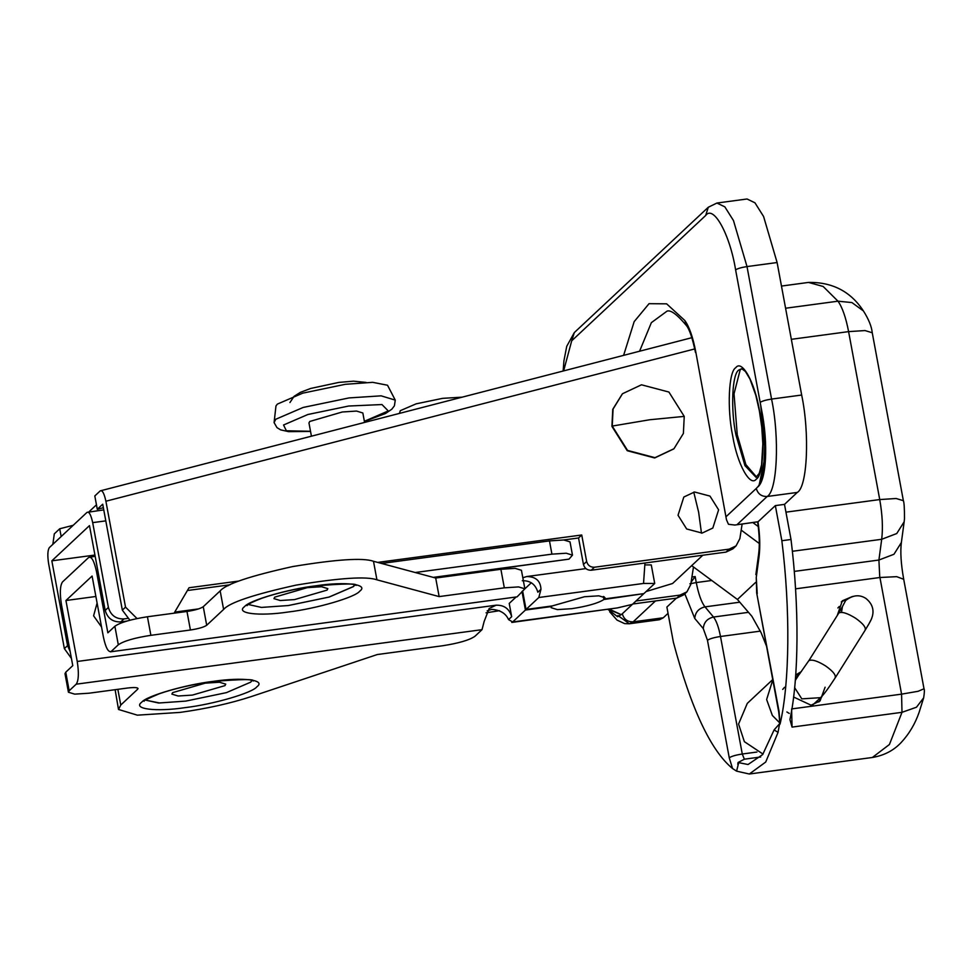<?xml version="1.0" encoding="UTF-8"?>
<svg xmlns="http://www.w3.org/2000/svg" width="973" height="973" viewBox="0 0 973 973"><rect width="100%" height="100%" fill="white"/><g stroke="black" fill="none" stroke-linecap="round" stroke-linejoin="round"><path stroke-width="1.46" d="M97.105 603.078L93.59 615.812L101.533 627.001M399.453 413.318L400.292 410.679L416.128 403.844L442.618 398.346L461.883 397.179M643.141 593.725L603.929 599.502C598.018 603.248 587.278 606.301 571.723 608.684L557.395 609.609L551.168 607.699L551.533 606.021M247.653 604.355L261.421 607.42L288.409 605.534L329.166 597.057L353.527 586.561L354.792 584.968M307.273 587.656L321.54 586.731L327.828 588.641L327.074 590.112L294.515 599.599L280.248 600.523L273.96 598.626L274.714 597.142L307.273 587.656M205.194 683.155L219.46 682.231L225.736 684.128L224.994 685.612L192.423 695.087L178.156 696.011L171.88 694.114L172.622 692.642L205.194 683.155M114.875 626.247L107.857 632.815L96.558 571.869C94.199 560.947 91.559 556.155 88.652 557.493L62.491 581.963C60.022 585.661 59.681 593.238 61.469 604.695L72.768 665.641L65.75 672.209L69.18 690.757L68.426 692.229L74.714 694.138L88.981 693.214L127.767 687.996C135.466 687.133 138.762 687.534 137.667 689.225L120.761 705.036L118.511 709.463L137.363 715.167L180.163 712.394C206.471 708.721 230.163 703.467 251.241 696.595L377.293 654.537L442.362 645.792C458.551 643.287 469.412 640.137 474.921 636.306L482.012 629.677L76.198 684.189C78.679 680.492 79.02 672.915 77.232 661.47L65.933 600.511L92.094 576.04L103.393 636.999C105.741 647.921 108.38 652.701 111.287 651.363L118.305 644.795L114.875 626.247C120.384 622.428 131.233 619.266 147.434 616.76L150.876 635.32C134.675 637.814 123.826 640.976 118.305 644.795M65.933 600.511L95.877 596.485M521.978 591.499L525.42 610.047L512.662 621.978L617.381 607.918L511.774 622.44L512.662 621.978L508.551 619.606C505.814 613.379 500.183 609.962 491.657 609.366L487.181 610.849M551.63 606.52L525.42 610.047M644.953 563.002L643.542 583.447L654.72 583.472L643.871 593.627L604.561 598.906L604.172 596.79M643.542 583.447L538.811 597.507L540.964 589.285L537.838 592.216C535.515 584.335 530.334 580.504 522.282 580.723M515.69 597.373L509.22 603.43L511.676 616.687L508.551 619.606M77.232 661.47L496.133 605.194C504.172 604.975 509.366 608.806 511.676 616.687M138.044 688.483L137.667 689.225L137.436 687.935M69.18 690.757L76.198 684.189M517.101 596.85L110.411 651.825L517.101 596.85L524.873 588.811L518.585 586.914L504.318 587.838L439.139 596.595L376.928 579.823C366.578 576.15 339.626 577.913 296.06 585.126C253.479 594.552 229.324 602.652 223.608 609.439L206.702 625.262C203.941 627.171 198.516 628.753 190.416 630.005L150.876 635.32M504.318 587.838L500.876 569.278L435.697 578.035L373.486 561.275C363.148 557.59 336.184 559.366 292.63 566.578C250.037 576.004 225.882 584.104 220.166 590.891L203.26 606.714C200.499 608.624 195.074 610.205 186.974 611.458L147.434 616.76M500.876 569.278L515.143 568.366L521.431 570.263L524.873 588.811L531.343 582.73M68.426 692.229L64.996 673.681L65.75 672.209M115.118 689.699L118.511 709.463M522.817 577.743L526.758 576.539L585.868 568.597M95.172 556.288L88.652 557.493M643.226 594.223L632.389 604.367L617.381 607.918M538.811 597.507L526.052 609.451L552.263 605.924L584.481 596.741L598.796 595.829L605.036 597.726L604.561 598.906M496.133 605.194L489.2 608.478L484.153 621.455L482.012 629.677M439.139 596.595L435.697 578.035M144.807 699.952L158.623 703.017L185.807 701.095L159.523 702.968L145.476 700.122M185.807 701.095L226.429 692.63L250.693 682.158L251.958 680.553M354.573 584.895L353.26 586.597L328.959 597.081L288.263 605.547M526.052 609.451L522.61 590.903M540.964 589.285C540.562 580.905 535.831 576.661 526.758 576.539M603.357 596.461L603.929 599.502M654.72 583.472L651.278 564.924L645.221 564.912M275.979 405.911L277.366 404.099L302.773 393.153L345.281 384.311L372.695 382.328L387.522 385.235L395.269 400.122L381.136 395.841L349.027 397.921L303.175 407.444L275.773 419.254L274.082 422.574L275.979 405.911M311.409 436.099L308.964 422.951L309.718 421.479L342.277 411.993L356.544 411.068L362.832 412.978L364.571 422.343M127.281 618.475L123.936 618.925L120.749 621.917L126.636 621.127M198.577 608.903L175.018 612.066M433.24 577.378L569.023 559.134L433.836 577.536M569.023 559.134L572.477 555.133L566.201 553.223L551.922 554.148L549.477 540.903L563.744 539.979L570.02 541.876L572.477 555.133M415.203 572.513L551.922 554.148M381.574 563.452L549.477 540.903M228.071 585.734L229.178 584.907M108.392 607.432L92.678 522.635C90.988 514.839 89.102 511.409 87.023 512.37L49.38 547.58C47.616 550.219 47.373 555.632 48.65 563.817L64.364 648.614L67.563 645.634L51.837 560.837L89.48 525.615L105.206 610.424L108.392 607.432C110.703 615.313 115.884 619.144 123.936 618.925M103.758 509.876L87.023 512.37M71.43 658.441L64.364 648.614M486.074 612.832L499.563 610.679M51.837 560.837L94.94 555.048M67.563 645.634L70.141 651.521M120.749 621.917C112.698 622.136 107.517 618.305 105.206 610.424M622.343 393.883L612.759 409.341L611.92 426.369L627.232 450.718L654.671 457.967L673.803 448.894M684.238 416.395L668.913 392.046L641.487 384.797L622.501 393.724L613.075 409.037L612.236 426.065L627.549 450.414L654.987 457.675L673.961 448.735L683.387 433.435L684.238 416.395L649.83 419.74L612.236 426.065M718.609 509.816L712.82 528.047L702.129 533.082L686.67 528.984L678.035 515.264L683.824 497.033L694.515 491.997L709.974 496.084L718.609 509.816M742.131 524.058L739.857 538.641L736.05 545.889L729.154 549.137L594.418 567.235C590.392 567.344 587.801 565.435 586.646 561.494L581.732 534.992L377.67 562.406M238.872 581.051L189.017 587.753L174.191 613.026M137.023 618.548L125.529 607.14L105.899 501.229C104.208 493.372 102.323 489.918 100.243 490.866L94.819 495.95L97.288 509.293L102.712 504.209L122.343 610.12L125.529 607.14M61.165 536.561L59.718 528.777L73.218 525.286M59.718 528.777L54.306 533.849L52.846 544.345M736.05 545.889L732.864 548.869L725.967 552.117L591.231 570.227C587.206 570.336 584.615 568.414 583.459 564.474L578.546 537.972L581.732 534.992M129.895 620.215L122.343 610.12M691.864 337.692L100.243 490.866M578.546 537.972L563.671 539.979M230.029 584.797L187.424 590.514M88.896 511.883L96.461 504.805M693.481 566.979L690.733 584.591L686.926 591.852L683.739 594.831L676.843 598.079L632.778 604.002M686.926 591.852L680.03 595.099L635.965 601.01M103.357 507.711L97.288 509.293M735.612 269.898C737.534 268.56 741.341 267.453 747.009 266.578L733.472 220.555L724.836 206.848L716.919 203.041L747.033 198.991L754.951 202.798L763.586 216.505L777.111 262.528L747.009 266.578L771.565 399.076C779.714 437.607 777.281 491.183 767.162 496.485C761.518 496.644 757.894 493.956 756.276 488.446L757.31 487.303C766.469 481.526 768.561 443.469 761.385 408.928L735.612 269.898C729.92 234.444 713.464 204.512 705.68 215.483L571.698 340.818L563.647 370.859M759.062 485.466L765.325 455.303L760.764 405.753C766.992 438.02 765.204 480.358 757.31 487.303M617.636 616.724L621.2 614.632L617.636 616.724L608.076 609.499M822.209 695.975L818.865 701.971M825.104 687.206L820.032 700.974L811.056 705.194L793.591 697.021M871.017 619.886L868.293 625.043M756.252 577.5L756.678 593.031L779.02 711.251L780.078 724.046C789.723 682.864 790.429 609.402 781.854 540.72L775.347 505.607L758.016 521.808C759.925 535.235 760.266 546.887 759.037 556.763L756.252 577.5L757.225 593.676M741.9 368.731L740.185 369.825L734.031 393.785L737.242 434.761L745.877 464.595L756.641 477.147M763.185 469.85L764.973 462.248M609.597 609.293L621.2 614.632L608.539 609.439M760.691 756.994L744.357 759.195L738.045 762.516L748.055 764.51L762.686 754.549L774.107 729.896L779.507 723.815M738.592 763.112L736.585 771.151L749.332 774.009L765.727 762.029L778.059 732.365L774.107 729.896M777.111 262.528L801.667 395.038C809.816 433.569 807.395 487.132 797.264 492.435L784.506 504.379L775.347 505.607M668.037 613.331L663.282 617.782L659.487 619.716L629.373 623.766L617.94 615.532M736.585 771.151L732.547 768.524C710.764 750.633 691.049 708.551 673.401 642.277L666.882 607.067L676.43 598.127M623.62 355.352L634.165 321.649L649.04 303.685L666.627 303.831L684.834 320.518C689.31 326.806 692.958 337.266 695.78 351.898L726.478 519.752L728.473 524.289L734.846 525.043L758.113 521.723M784.506 504.379L791.013 539.492C799.368 606.58 798.942 678.157 789.93 719.594L792.046 727.099L901.995 712.321L916.469 707.225L923.669 697.823L919.096 712.382C915.119 723.876 909.135 733.922 901.132 742.557C893.652 750.524 884.068 755.498 872.367 757.481L889.431 744.491L901.995 712.321L901.57 694.15L918.098 691.292L924.009 688.787L903.71 579.288C900.974 563.987 900.207 551.74 901.375 542.52L893.956 554.269L878.911 560.034L881.696 539.285C883.058 527.901 882.402 514.656 879.726 499.563L848.602 331.623C845.865 317.441 842.326 307.298 837.984 301.192L823.158 286.476L808.49 282.425L781.477 286.062M791.013 539.492L781.854 540.72M779.02 711.251L778.716 711.847C779.677 720.008 779.86 724.557 779.251 725.505L778.059 732.365M795.537 588.835L879.945 577.5L896.68 576.661L903.71 579.288M795.719 674.958L801.46 671.504M837.339 615.264L842.338 600.803L852.53 596.461M795.695 675.323L800.086 673.328M841.268 601.898L847.544 598.954M691.11 582.146L695.16 576.563L696.267 582.559L711.75 580.48M734.846 525.043L758.016 521.808M755.522 582.523L737.425 599.453L751.874 616.262L761.202 632.924L766.566 646.279M772.732 679.58L747.288 703.382L738.568 724.058L744.369 741.669L763.027 754.087M779.58 722.732L772.367 715.471L766.627 699.526L772.793 679.872M784.554 687.279L782.706 689.407M786.889 711.968L789.261 713.428M737.425 599.453L691.681 565.641M759.281 543.493L741.195 530.115M702.798 555.23L672.586 583.496L646.084 591.548M752.92 522.61L758.259 526.563M839.273 606.483L837.899 607.955M185.271 707.614C156.142 712.029 132.194 709.074 141.705 702.226C146.084 696.072 185.478 684.603 213.342 681.355C242.472 676.94 266.432 679.908 256.908 686.756C252.542 692.898 213.136 704.379 185.271 707.614M288.117 612.029C258.988 616.444 235.028 613.476 244.551 606.629C248.918 600.475 288.312 589.006 316.189 585.758C345.306 581.343 369.266 584.311 359.742 591.158C355.376 597.3 315.982 608.782 288.117 612.029M96.558 571.869L98.018 571.662M120.761 705.036L117.855 689.334M190.416 630.005L186.974 611.458M206.702 625.262L203.26 606.714M223.608 609.439L220.166 590.891M376.928 579.823L373.486 561.275M310.509 431.282L286.378 430.759L283.544 424.994L307.894 414.498L348.662 406.033L381.951 404.549L388.263 410.934L364.376 421.297M92.678 522.635L105.802 520.871M694.771 348.93L105.899 501.229M725.967 552.117L729.154 549.137M591.231 570.227L594.418 567.235M583.459 564.474L586.646 561.494M676.843 598.079L680.03 595.099M738.872 369.995C732.122 373.535 730.504 409.244 735.941 434.931L744.953 465.617L755.997 477.293L759.195 473.437L761.567 464.839L762.832 443.919L761.774 427.256L759.366 410.801L755.79 395.233L749.976 379.069L745.415 371.455L741.754 368.706L738.872 369.995M756.398 478.996C750.219 487.692 737.181 463.975 732.681 435.88C726.977 408.915 728.68 371.406 735.77 367.697C741.937 359.013 754.975 382.717 759.475 410.813C765.179 437.789 763.489 475.286 756.398 478.996M794.26 571.406L878.911 560.034L879.701 576.211L901.57 694.15L791.621 708.928L792.046 727.099M801.667 395.038L771.565 399.076C765.897 399.952 762.09 401.058 760.168 402.396M797.264 492.435L767.162 496.485L737.169 524.544M655.486 600.949L633.168 621.82L663.282 617.782M726.284 516.493L756.276 488.446M609.657 611.762L617.028 620.093L624.642 623.632L629.373 623.766L633.168 621.82C627.536 621.978 623.912 619.29 622.294 613.781L632.341 604.379M732.547 768.524L729.251 757.809L707.468 640.283L703.284 628.607L694.758 618.451L684.822 593.822M621.2 614.632L622.294 613.781M705.68 215.483L708.295 207.249L574.313 332.584L566.724 346.339L563.939 360.776L563.136 370.993M571.698 340.818L574.313 332.584M785.588 308.234L837.984 301.192L851.922 302.567L863.416 310.934C868.707 319.29 871.65 326.563 872.246 332.754L865.009 330.565L848.602 331.623L791.341 339.322M785.953 512.163L879.726 499.563L896.133 498.504L903.37 500.681C904.124 502.299 904.501 508.307 904.489 518.718L904.16 521.796L896.753 533.532L881.696 539.285L792.35 551.29M691.912 577.001L695.16 576.563M684.834 320.518L686.561 325.712C677.305 314.656 670.823 309.791 667.089 311.105L651.375 322.635L639.577 351.217M689.906 583.776L696.267 582.559C698.529 594.187 701.436 602.299 704.999 606.872L713.513 617.04C716.359 620.701 718.682 627.184 720.494 636.488L742.277 754.014L756.933 752.044M707.468 640.283C709.67 638.75 714.012 637.485 720.494 636.488L760.46 631.112M703.284 628.607C703.807 622.392 707.213 618.536 713.513 617.04L748.492 612.333M694.758 618.451C695.281 612.224 698.699 608.368 704.999 606.872L739.784 602.202M729.251 757.809C731.453 756.276 735.795 755.012 742.277 754.014L744.357 759.195M755.863 574.629L758.66 553.892L759.037 556.763M695.78 351.898L726.478 519.752M835.004 678.059C836.391 675.432 833.253 671.394 825.603 665.933C817.478 660.91 811.896 659.159 808.855 660.679L838.848 612.978C841.888 611.458 847.471 613.209 855.595 618.232C863.246 623.693 866.384 627.731 864.997 630.358M794.637 687.668L801.813 698.857L820.543 697.677L812.881 704.853M841.28 608.806L845.659 600.511C852.774 595.002 859.524 594.308 865.909 598.444C872.076 603.442 874.216 609.439 872.331 616.42C871.285 619.144 872.234 618.56 865.252 630.042L835.26 677.755C828.57 688.13 823.657 694.771 820.543 697.677M795.5 677.974L798.845 674.836L795.306 680.407M701.472 533.155L698.638 512.236L693.761 492.119M144.162 701.253C142.289 701.302 147.3 698.821 159.195 693.798C174.666 688.458 192.63 684.36 213.087 681.489C241.827 679.142 255.194 678.996 253.211 681.039L253.211 681.039M356.057 585.442L356.045 585.442C358.04 583.399 344.661 583.545 315.933 585.892C295.403 588.774 277.402 592.885 261.932 598.237C245.561 604.537 247.629 605.583 247.008 605.656M289.93 402.542L294.041 396.376L300.353 392.362L310.764 388.434L338.847 382.401L353.552 381.173L366.091 382.413M274.082 422.574L276.989 427.646L280.662 429.871L288.592 431.647L310.533 431.416M364.401 421.431L385.466 413.525L391.815 409.207L394.406 405.826L395.269 400.122M872.367 757.481L749.332 774.009M716.919 203.041L708.295 207.249M738.446 763.039L737.777 764.292L738.045 762.516M778.716 711.847L756.945 594.369M686.561 325.712C689.565 329.579 692.545 338.507 695.476 352.494M758.66 553.892C759.755 545.294 759.414 534.627 757.639 521.905M808.49 282.425C832.365 282 850.67 291.511 863.416 310.934M872.246 332.754L903.37 500.681M923.669 697.823C924.484 692.46 924.593 689.456 924.009 688.787M904.16 521.796L901.375 542.496M808.599 660.983L799.028 674.678M841.511 612.333L842.423 606.678L838.592 613.282"/></g></svg>
